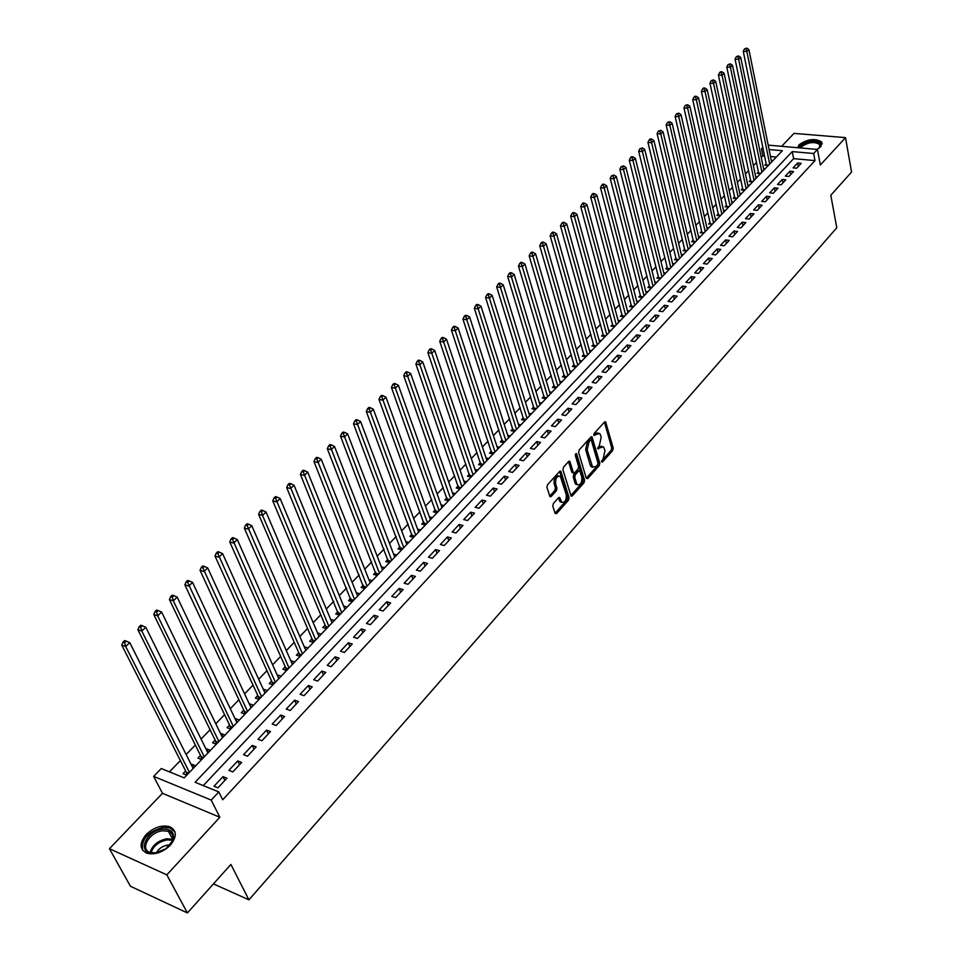 <?xml version="1.0" encoding="UTF-8"?>
<svg xmlns="http://www.w3.org/2000/svg" width="961" height="961" viewBox="0 0 961 961"><rect width="100%" height="100%" fill="white"/><g stroke="black" fill="none" stroke-linecap="round" stroke-linejoin="round"><path stroke-width="1.44" d="M601.49 461.809L602.463 462.049L612.662 450.589L613.214 448.102L605.622 421.855L604.541 422.023L594.174 433.435L593.778 435.201L599.628 433.423L600.565 435.129L601.178 437.291L599.388 445.327L597.658 448.571L603.472 446.769L604.998 450.577L603.208 458.577L601.49 461.809M170.361 845.187C177.148 836.587 176.896 830.424 169.58 826.688C161.628 824.766 153.82 827.373 146.168 834.532C139.165 843.205 139.441 849.44 146.997 853.248C155.021 855.05 162.805 852.359 170.361 845.187M816.898 149.399L820.922 146.601L821.727 141.928C815.048 138.072 807.516 138.997 799.144 144.715L797.69 147.718M553.368 503.516L552.791 506.099L555.062 513.33L556.527 513.618L568.492 500.176L569.068 497.63L560.864 471.226L559.662 471.395L547.506 484.764L546.917 487.371L549.956 496.693L551.182 496.525L556.371 490.771L556.948 488.188L555.602 483.803C555.398 478.073 556.996 475.623 560.359 476.452L566.305 494.819C566.485 500.513 564.9 502.951 561.56 502.122L559.758 497.582L558.545 497.75L553.368 503.516M187.407 912.95L130.432 886.246L109.446 848.719L166.83 874.846L187.407 912.95L230.904 864.432L248.911 899.832L836.791 227.757L830.809 195.227L851.554 172.079L845.524 137.627L820.334 165.004L817.451 149.448L813.667 153.508L814.988 160.607L222.712 799.756L218.808 791.924L211.204 800.081L153.64 776.392L161.256 768.536L184.212 777.857L782.374 150.721L769.076 149.532M166.83 874.846L219.841 817.258L211.204 800.081M586.294 478.29L587.712 478.602L599.232 465.665L599.796 463.154L592.024 436.859L590.907 437.027L579.195 449.916L578.618 452.463L586.294 478.29L587.712 478.602M584.012 482.758L572.263 495.948L571.086 496.128L562.918 469.749L563.494 467.178L568.624 461.532L569.801 461.376L573.525 472.92L574.69 472.752L578.041 469.028L578.618 466.481L575.339 455.502L576.54 453.604L584.576 480.236L584.012 482.758L582.498 482.422L570.798 495.552M845.524 137.627L794.014 133.387L781.641 146.312M191.383 764.944L191.996 764.319L193.774 767.851M185.653 770.938L183.034 773.677L186.77 775.191M206.207 749.436L206.747 748.883L208.489 752.415M200.501 755.418L197.918 758.121L201.642 759.586M220.826 734.156L221.282 733.675L223 737.207M215.132 740.114L212.585 742.769L216.309 744.21M235.229 719.092L237.307 722.204M229.559 725.026L227.048 727.645L230.772 729.051M249.44 704.233L251.41 707.416M243.782 710.155L241.307 712.738L245.031 714.107M263.434 689.59L265.308 692.833M257.8 695.488L255.362 698.034L259.086 699.368M277.248 675.151L279.026 678.454M271.627 681.025L269.224 683.535L272.948 684.833M290.871 660.904L292.552 664.267M285.273 666.766L282.894 669.24L286.606 670.502M304.301 646.861L305.898 650.285M298.715 652.687L296.384 655.138L300.096 656.375M321.286 634.152L317.55 632.999L319.064 636.482L266.077 512.021L262.521 515.42L315.749 639.954M311.989 638.813L309.682 641.227L313.394 642.428M325.082 625.13L322.8 627.509L326.512 628.674M337.996 611.616L335.749 613.971L339.449 615.112M350.741 598.295L348.519 600.613L352.219 601.718M363.306 585.141L361.12 587.435L364.82 588.516M375.715 572.167L373.553 574.426L377.253 575.483M387.968 559.362L385.829 561.584L389.517 562.617M400.052 546.713L397.95 548.911L401.626 549.92M411.981 534.232L409.903 536.406L413.578 537.379M423.765 521.919L421.711 524.057L425.387 525.006M435.393 509.75L433.375 511.865L437.027 512.802M446.877 497.75L444.883 499.84L448.535 500.741M458.217 485.882L456.247 487.948L459.887 488.825M469.412 474.181L467.466 476.212L471.106 477.064M480.464 462.613L478.542 464.619L482.182 465.46M491.395 451.19L489.485 453.184L493.125 453.988M502.183 439.91L500.297 441.868L503.924 442.661M512.838 428.762L510.976 430.708L514.603 431.465M523.361 417.747L521.535 419.669L525.138 420.413M533.763 406.875L531.95 408.773L535.553 409.494M544.034 396.124L542.244 397.998L545.848 398.707M554.197 385.505L552.431 387.355L556.023 388.04M564.227 375.018L562.485 376.844L566.065 377.505M574.137 364.639L572.42 366.453L575.999 367.102M583.94 354.393L582.234 356.183L585.814 356.807M593.634 344.266L591.94 346.032L595.508 346.645M603.208 334.248L601.538 335.99L605.094 336.59M612.674 324.35L611.016 326.079L614.572 326.656M622.031 314.571L620.398 316.265L623.941 316.83M631.281 304.889L629.671 306.571L633.203 307.124M640.422 295.327L638.825 296.997L642.356 297.526M649.468 285.873L647.894 287.519L651.414 288.036M658.405 276.516L656.856 278.149L660.363 278.642M667.246 267.266L665.709 268.876L669.216 269.356M676.003 258.125L674.478 259.71L677.973 260.179M684.652 249.079L683.139 250.653L686.622 251.109M693.205 240.13L691.716 241.679L695.187 242.124M701.662 231.277L700.185 232.814L704.185 232.694M710.035 222.52L708.581 224.045L712.545 223.925M718.311 213.859L716.87 215.372L720.33 215.769M726.504 205.294L725.087 206.783L728.534 207.168M734.612 196.813L733.207 198.29L736.643 198.663M742.637 188.428L741.243 189.894L744.667 190.254M750.565 180.127L749.184 181.569L752.607 181.917M758.421 171.911L757.052 173.352L760.475 173.689M796.621 168.223L801.198 163.322L797.642 162.986L793.053 167.887L796.621 168.223M788.909 176.476L793.546 171.514L789.978 171.178L785.329 176.127L788.909 176.476M781.125 184.824L785.798 179.803L782.218 179.455L777.533 184.452L781.125 184.824M773.245 193.257L777.978 188.188L774.386 187.815L769.653 192.873L773.245 193.257M765.292 201.774L770.073 196.645L766.47 196.272L761.689 201.378L765.292 201.774M757.244 210.387L762.085 205.21L758.469 204.813L753.628 209.978L757.244 210.387M749.112 219.096L754.001 213.859L750.385 213.45L745.496 218.676L749.112 219.096M740.895 227.901L745.832 222.604L742.204 222.183L737.267 227.469L740.895 227.901M732.582 236.79L737.58 231.445L733.94 231L728.943 236.346L732.582 236.79M724.174 245.788L729.231 240.382L725.591 239.926L720.534 245.331L724.174 245.788M715.681 254.893L720.786 249.416L717.134 248.947L712.029 254.413L715.681 254.893M707.092 264.095L712.257 258.557L708.593 258.077L703.428 263.602L707.092 264.095M698.395 273.392L703.62 267.795L699.956 267.302L694.731 272.888L698.395 273.392M689.614 282.798L694.899 277.14L691.223 276.636L685.938 282.282L689.614 282.798M680.724 292.312L686.07 286.594L682.382 286.066L677.037 291.772L680.724 292.312M671.739 301.946L677.145 296.156L673.457 295.604L668.039 301.382L671.739 301.946M662.646 311.676L668.111 305.826L664.411 305.262L658.946 311.1L662.646 311.676M653.456 321.527L658.982 315.604L655.27 315.016L649.732 320.938L653.456 321.527M644.146 331.485L649.744 325.491L646.02 324.902L640.422 330.872L644.146 331.485M634.728 341.563L640.398 335.497L636.662 334.884L631.005 340.939L634.728 341.563M625.215 351.762L630.933 345.624L627.209 344.999L621.467 351.113L625.215 351.762M615.569 362.081L621.371 355.87L617.623 355.222L611.821 361.42L615.569 362.081M605.826 372.52L611.689 366.237L607.941 365.564L602.066 371.835L605.826 372.52M595.952 383.091L601.886 376.736L598.126 376.039L592.192 382.382L595.952 383.091M585.97 393.782L591.976 387.343L588.204 386.634L582.198 393.061L585.97 393.782M575.855 404.605L581.934 398.094L578.162 397.361L572.083 403.86L575.855 404.605M565.633 415.56L571.783 408.966L567.999 408.221L561.837 414.792L565.633 415.56M555.266 426.648L561.5 419.981L557.704 419.212L551.47 425.867L555.266 426.648M544.779 437.88L551.085 431.129L547.289 430.336L540.983 437.075L544.779 437.88M534.172 449.243L540.55 442.408L536.755 441.592L530.364 448.415L534.172 449.243M523.421 460.751L529.883 453.832L526.075 452.991L519.601 459.899L523.421 460.751M512.537 472.404L519.084 465.4L515.264 464.535L508.717 471.527L512.537 472.404M501.51 484.212L508.141 477.112L504.321 476.224L497.678 483.311L501.51 484.212M490.35 496.164L497.065 488.969L493.233 488.068L486.518 495.239L490.35 496.164M479.046 508.261L485.846 500.981L482.002 500.056L475.202 507.324L479.046 508.261M467.599 520.526L474.482 513.15L470.638 512.189L463.743 519.553L467.599 520.526M455.995 532.947L462.974 525.475L459.118 524.49L452.138 531.95L455.995 532.947M444.234 545.536L451.31 537.968L447.454 536.959L440.378 544.503L444.234 545.536M432.33 558.281L439.501 550.617L435.633 549.572L428.462 557.224L432.33 558.281M420.269 571.206L427.525 563.434L423.657 562.365L416.389 570.125L420.269 571.206M408.041 584.3L415.392 576.42L411.512 575.327L404.161 583.183L408.041 584.3M395.656 597.562L403.103 589.586L399.223 588.456L391.764 596.421L395.656 597.562M383.091 611.004L390.646 602.919L386.754 601.766L379.199 609.839L383.091 611.004M370.357 624.638L378.021 616.433L374.129 615.256L366.465 623.437L370.357 624.638M357.456 638.452L365.228 630.14L361.324 628.926L353.552 637.227L357.456 638.452M344.374 652.459L352.243 644.038L348.338 642.789L340.47 651.198L344.374 652.459M331.113 666.67L339.089 658.117L335.185 656.843L327.196 665.372L331.113 666.67M317.659 681.073L325.755 672.4L321.839 671.09L313.742 679.739L317.659 681.073M304.024 695.668L312.229 686.887L308.313 685.541L300.108 694.31L304.024 695.668M290.186 710.479L298.511 701.566L294.595 700.185L286.27 709.086L290.186 710.479M276.155 725.507L284.6 716.462L280.672 715.056L272.227 724.065L276.155 725.507M261.921 740.751L270.485 731.573L266.557 730.12L257.992 739.273L261.921 740.751M247.482 756.211L256.179 746.901L252.238 745.412L243.553 754.697L247.482 756.211M232.838 771.899L241.655 762.457L237.715 760.932L228.898 770.338L232.838 771.899M814.988 160.607L793.618 158.649L203.264 785.605M222.976 776.668L214.027 786.218L217.967 787.816L226.916 778.23L222.976 776.668L224.85 780.452M764.608 155.982L762.866 155.826L761.268 157.496M756.463 162.469L753.388 165.664M748.583 170.662L745.436 173.917M740.607 178.938L737.399 182.266M732.546 187.299L729.267 190.71M724.402 195.756L721.05 199.239M716.173 204.297L712.75 207.852M707.849 212.934L704.353 216.573M699.44 221.667L695.872 225.379M690.935 230.496L687.295 234.28M682.346 239.421L678.622 243.289M673.649 248.443L669.841 252.395M664.868 257.572L660.976 261.608M655.979 266.798L652.002 270.918M646.993 276.131L642.933 280.336M637.9 285.561L633.755 289.862M628.71 295.111L624.482 299.496M619.413 304.757L615.088 309.238M610.007 314.523L605.598 319.1M600.493 324.398L595.988 329.07M590.859 334.392L586.27 339.161M581.129 344.506L576.432 349.372M571.278 354.729L566.485 359.702M561.308 365.084L556.419 370.153M551.218 375.547L546.22 380.736M541.007 386.154L535.914 391.439M530.676 396.881L525.475 402.287M520.213 407.74L514.904 413.254M509.63 418.732L504.201 424.354M498.915 429.855L493.377 435.597M488.068 441.111L482.41 446.985M477.076 452.523L471.31 458.517M465.953 464.067L460.067 470.181M454.697 475.755L448.679 482.002M443.285 487.599L437.147 493.978M431.741 499.588L425.471 506.099M420.041 511.732L413.638 518.387M408.185 524.033L401.65 530.832M396.184 536.502L389.505 543.433M384.028 549.127L377.205 556.203M371.703 561.921L364.736 569.152M359.21 574.882L352.098 582.27M346.561 588.012L339.293 595.556M333.743 601.334L326.32 609.034M320.746 614.824L313.166 622.692M307.568 628.506L299.832 636.53M294.21 642.368L286.306 650.573M280.672 656.423L272.6 664.808M266.942 670.67L258.689 679.235M253.019 685.133L244.599 693.878M238.905 699.788L230.292 708.713M224.586 714.648L215.793 723.777M210.063 729.723L201.077 739.057M195.323 745.027L186.146 754.553M180.38 760.547L169.46 771.875M776.332 157.063L770.494 156.523M766.193 163.79L764.836 165.208L768.247 165.532M771.299 160.535L772.872 160.679M763.551 168.631L765.148 168.776M755.718 176.812L757.34 176.968M747.802 185.077L749.448 185.245M739.79 193.425L741.472 193.605M731.705 201.87L733.411 202.062M723.537 210.399L725.267 210.603M715.272 219.024L717.026 219.228M706.924 227.745L708.701 227.961M698.479 236.562L700.281 236.79M689.938 245.475L691.776 245.704M681.301 254.473L683.175 254.725M672.58 263.578L674.478 263.843M663.751 272.792L665.685 273.068M654.825 282.102L656.795 282.39M645.804 291.519L647.798 291.82M636.675 301.045L638.705 301.346M627.437 310.667L629.503 310.992M618.103 320.409L620.205 320.746M608.649 330.26L610.788 330.62M599.087 340.23L601.274 340.602M589.417 350.309L591.64 350.693M579.627 360.507L581.898 360.916M569.729 370.826L572.035 371.246M559.71 381.265L562.065 381.709M549.572 391.836L551.962 392.292M539.301 402.527L541.752 403.007M528.91 413.338L531.409 413.843M518.399 424.294L520.934 424.822M507.756 435.369L510.351 435.934M496.981 446.589L499.624 447.177M486.062 457.953L488.765 458.565M475.01 469.448L477.773 470.085M463.827 481.089L466.638 481.761M452.487 492.873L455.37 493.57M441.003 504.813L443.946 505.546M429.387 516.898L432.39 517.667M417.603 529.139L420.678 529.943M405.674 541.536L408.821 542.376M393.578 554.089L396.797 554.977M381.325 566.81L384.628 567.735M368.916 579.699L372.291 580.672M356.327 592.745L359.798 593.778M343.57 605.983L347.125 607.052M330.644 619.377L334.296 620.518M304.385 646.777L308.097 647.99M291.003 660.76L294.727 661.997M277.453 674.934L281.165 676.22M263.698 689.313L267.422 690.623M249.764 703.896L253.488 705.242M235.625 718.684L239.349 720.053M221.282 733.675L225.018 735.093M206.747 748.883L210.471 750.337M191.996 764.319L195.72 765.797M213.462 883.892L248.911 899.832M219.841 817.258L162.481 793.293L109.446 848.719M162.481 793.293L153.64 776.392M762.866 155.826L761.448 148.847L762.854 147.393M813.667 153.508L792.26 151.598L195.107 782.29L218.808 791.924M768.187 145.135L817.451 149.448M763.178 149.003L761.448 148.847M793.618 158.649L792.26 151.598M797.642 162.986L798.303 166.421M789.978 171.178L790.651 174.614M782.218 179.455L782.915 182.902M774.386 187.815L775.095 191.275M766.47 196.272L767.19 199.732M758.469 204.813L759.202 208.285M750.385 213.45L751.13 216.934M742.204 222.183L742.961 225.679M733.94 231L734.721 234.508M725.591 239.926L726.372 243.445M717.134 248.947L717.939 252.467M708.593 258.077L709.41 261.608M699.956 267.302L700.785 270.834M691.223 276.636L692.064 280.168M682.382 286.066L683.247 289.621M673.457 295.604L674.334 299.171M664.411 305.262L665.312 308.829M655.27 315.016L656.183 318.596M646.02 324.902L646.957 328.482M636.662 334.884L637.611 338.476M627.209 344.999L628.17 348.591M617.623 355.222L618.608 358.825M607.941 365.564L608.938 369.18M598.126 376.039L599.147 379.667M588.204 386.634L589.249 390.262M578.162 397.361L579.219 401.001M567.999 408.221L569.08 411.861M557.704 419.212L558.809 422.864M547.289 430.336L548.419 433.988M536.755 441.592L537.896 445.255M526.075 452.991L527.241 456.667M515.264 464.535L516.453 468.211M504.321 476.224L505.522 479.911M493.233 488.068L494.471 491.756M482.002 500.056L483.263 503.744M470.638 512.189L471.923 515.901M459.118 524.49L460.427 528.202M447.454 536.959L448.787 540.671M435.633 549.572L436.991 553.296M423.657 562.365L425.038 566.089M411.512 575.327L412.93 579.063M399.223 588.456L400.665 592.192M386.754 601.766L388.232 605.514M374.129 615.256L375.619 619.004M361.324 628.926L362.85 632.686M348.338 642.789L349.9 646.549M335.185 656.843L336.77 660.603M321.839 671.09L323.461 674.862M308.313 685.541L309.971 689.313M294.595 700.185L296.276 703.969M280.672 715.056L282.402 718.828M266.557 730.12L268.323 733.904M252.238 745.412L254.04 749.196M237.715 760.932L239.541 764.716M601.694 446.216L598.463 447.009L599.964 447.333M597.61 447.958L598.463 447.009M597.826 432.87L594.595 433.651L596.108 433.964M593.73 434.612L594.595 433.651M601.442 461.172L611.16 450.265L611.713 447.778L604.433 422.155M586.27 478.194L597.73 465.328L598.295 462.83L590.811 437.135M597.586 464.872L597.982 463.118L591.399 440.498L590.414 440.246L588.985 441.82L587.171 449.928L592.589 467.022L596.18 466.457L597.586 464.872M590.715 440.03L588.889 439.934L590.414 440.246M592.889 467.274L591.087 466.698L590.21 465.076L585.657 449.604L587.459 441.507L588.889 439.934M568.564 461.604L571.735 472.091L572.732 472.74M575.411 454.277L583.063 479.887L584.576 480.236M576.528 483.287L577.237 484.584C580.492 485.353 582.042 482.927 581.861 477.329L579.807 470.866L578.654 471.034L575.303 474.758L574.726 477.317L576.528 483.287L575.014 482.939L575.723 484.236L577.405 484.74M579.099 470.71L577.129 470.698L578.654 471.034M575.014 482.939L573.212 476.968L573.789 474.422L577.129 470.698M582.498 482.422L583.063 479.887M561.753 502.315L560.035 501.762L558.521 497.786M558.629 475.911C555.314 475.491 553.8 478.013 554.077 483.455L555.602 483.803M551.182 496.525L549.68 496.176L554.857 490.41L555.434 487.84L554.077 483.455M556.527 513.618L555.038 513.246L566.978 499.816L567.555 497.269L559.626 471.431M771.599 162.013L748.895 49.564L746.865 51.51L743.261 51.317L766.47 165.364M745.988 48.903L746.805 48.122L744.559 48.831L745.988 48.903L746.865 51.51L769.665 164.043M746.805 48.122L748.895 49.564M743.261 51.317L744.559 48.831M799.636 147.886L800.801 145.94C806.519 139.333 825.811 140.582 819.949 147.237L819.012 148.198M819.409 147.838L819.721 144.462C814.363 141.375 808.333 142.12 801.63 146.697L800.729 147.982M822.316 143.91L821.859 143.069C815.216 139.225 807.745 140.15 799.42 145.82L798.171 147.766M162.697 829.139C171.659 828.947 175.022 832.767 172.788 840.575L165.869 848.767L154.961 853.152C136.282 855.674 144.691 830.544 162.697 829.139M169.58 845.476L172.151 841.38C173.941 836.454 172.68 833.091 168.367 831.277L162.817 830.784C149.556 831.721 139.177 849.452 150.288 852.551L156.787 852.851M169.905 845.067L167.731 845.091C162.541 845.992 158.721 848.611 156.283 852.936M174.95 831.902L170.157 828.01L163.262 827.385C147.814 831.673 140.979 839.349 142.757 850.425M763.851 170.133L740.727 57.384L738.673 59.354L735.069 59.15L758.709 173.509M737.808 56.735L738.625 55.942L736.366 56.651L737.808 56.735L738.673 59.354L761.905 172.175M738.625 55.942L740.727 57.384M735.069 59.15L736.366 56.651M756.031 178.338L732.474 65.288L730.396 67.282L726.78 67.066L750.865 181.749M729.519 64.639L730.36 63.846L728.078 64.555L729.519 64.639L730.396 67.282L754.061 180.404M730.36 63.846L732.474 65.288M726.78 67.066L728.078 64.555M748.126 186.626L724.126 73.288L722.035 75.294L718.408 75.066L742.925 190.062M721.146 72.64L721.987 71.835L720.546 71.751L719.705 72.555L721.146 72.64L722.035 75.294L746.132 188.716M721.987 71.835L724.126 73.288M718.408 75.066L719.705 72.555M740.138 195.011L715.693 81.361L713.567 83.403L709.939 83.163L734.913 198.483M712.69 80.724L713.542 79.919L711.236 80.628L712.69 80.724L713.567 83.403L738.12 197.113M713.542 79.919L715.693 81.361M709.939 83.163L711.236 80.628M732.054 203.468L707.164 89.529L705.014 91.595L701.374 91.343L726.816 206.975M704.125 88.905L704.99 88.088L703.536 87.98L702.671 88.808L704.125 88.905L705.014 91.595L730.024 205.606M704.99 88.088L707.164 89.529M701.374 91.343L702.671 88.808M723.897 212.033L698.539 97.794L696.365 99.872L692.713 99.608L718.636 215.576M695.476 97.169L696.341 96.34L694.887 96.244L694.022 97.073L695.476 97.169L696.365 99.872L721.843 214.183M696.341 96.34L698.539 97.794M692.713 99.608L694.022 97.073M715.645 220.682L689.818 106.154L687.62 108.257L683.956 107.98L710.299 223.661M686.731 105.542L687.608 104.701L685.265 105.422L686.731 105.542L687.62 108.257L713.567 222.856M687.608 104.701L689.818 106.154M683.956 107.98L685.265 105.422M707.308 229.427L680.989 114.599L678.766 116.725L675.102 116.437L701.926 232.418M677.877 113.999L678.766 113.146L676.412 113.878L677.877 113.999L678.766 116.725L705.206 231.625M678.766 113.146L680.989 114.599M675.102 116.437L676.412 113.878M698.875 238.268L672.075 123.152L669.829 125.302L666.153 124.99L693.53 241.92M668.928 122.54L669.829 121.687L667.451 122.419L668.928 122.54L669.829 125.302L696.749 240.49M669.829 121.687L672.075 123.152M666.153 124.99L667.451 122.419M690.346 247.205L663.042 131.789L660.772 133.963L657.096 133.639L684.989 250.893M659.871 131.201L660.784 130.324L658.405 131.068L659.871 131.201L660.772 133.963L688.208 249.452M660.784 130.324L663.042 131.789M657.096 133.639L658.405 131.068M681.733 256.239L653.924 140.534L651.618 142.733L647.93 142.396L676.34 259.963M650.717 139.946L651.63 139.069L650.165 138.937L649.24 139.813L650.717 139.946L651.618 142.733L679.559 258.509M651.63 139.069L653.924 140.534M647.93 142.396L649.24 139.813M673.012 265.38L644.687 149.375L642.368 151.598L638.669 151.249L667.607 269.14M641.455 148.799L642.38 147.91L639.978 148.655L641.455 148.799L642.368 151.598L670.826 267.675M642.38 147.91L644.687 149.375M638.669 151.249L639.978 148.655M664.207 274.618L635.353 158.325L632.999 160.571L629.287 160.211L658.765 278.414M632.086 157.748L633.023 156.847L631.545 156.703L630.596 157.604L632.086 157.748L632.999 160.571L661.985 276.936M633.023 156.847L635.353 158.325M629.287 160.211L630.596 157.604M655.294 283.951L625.899 167.37L623.521 169.653L619.809 169.268L649.828 287.795M622.596 166.806L623.557 165.893L621.118 166.661L622.596 166.806L623.521 169.653L653.048 286.306M623.557 165.893L625.899 167.37M619.809 169.268L621.118 166.661M646.285 293.405L616.337 176.524L613.935 178.83L610.211 178.434L640.795 297.285M613.01 175.971L613.971 175.058L611.52 175.815L613.01 175.971L613.935 178.83L644.014 295.784M613.971 175.058L616.337 176.524M610.211 178.434L611.52 175.815M637.167 302.955L606.667 185.797L604.229 188.128L600.505 187.719L631.653 306.883M603.304 185.245L604.277 184.32L602.787 184.152L601.814 185.089L603.304 185.245L604.229 188.128L634.873 305.37M604.277 184.32L606.667 185.797M600.505 187.719L601.814 185.089M627.953 312.625L596.877 195.167L594.415 197.534L590.679 197.101L622.416 316.589M593.478 194.639L594.475 193.69L592.973 193.521L591.988 194.458L593.478 194.639L594.415 197.534L625.635 315.052M594.475 193.69L596.877 195.167M590.679 197.101L591.988 194.458M618.632 322.391L586.967 204.657L584.48 207.047L580.732 206.603L613.07 326.416M583.543 204.128L584.54 203.179L583.039 202.999L582.042 203.96L583.543 204.128L584.48 207.047L616.289 324.854M584.54 203.179L586.967 204.657M580.732 206.603L582.042 203.96M609.202 332.29L576.948 214.255L574.426 216.681L570.666 216.213L603.616 336.338M573.489 213.738L574.498 212.777L572.996 212.597L571.987 213.558L573.489 213.738L574.426 216.681L606.823 334.776M574.498 212.777L576.948 214.255M570.666 216.213L571.987 213.558M599.664 342.284L566.798 223.973L564.239 226.424L560.479 225.943L594.042 346.392M563.302 223.469L564.323 222.496L562.822 222.303L561.801 223.276L563.302 223.469L564.239 226.424L597.261 344.807M564.323 222.496L566.798 223.973M560.479 225.943L561.801 223.276M590.006 352.411L556.527 233.811L553.944 236.286L550.173 235.793L584.372 356.555M552.995 233.319L554.041 232.322L552.527 232.13L551.494 233.115L552.995 233.319L553.944 236.286L587.579 354.957M554.041 232.322L556.527 233.811M550.173 235.793L551.494 233.115M580.24 362.645L546.136 243.77L543.518 246.28L539.746 245.764L574.582 366.838M542.569 243.289L543.614 242.28L542.1 242.076L541.055 243.085L542.569 243.289L543.518 246.28L577.789 365.216M543.614 242.28L546.136 243.77M539.746 245.764L541.055 243.085M570.366 373L535.613 253.848L532.959 256.395L529.175 255.854L564.672 377.253M532.01 253.38L533.067 252.359L531.553 252.154L530.496 253.163L532.01 253.38L532.959 256.395L567.879 375.607M533.067 252.359L535.613 253.848M529.175 255.854L530.496 253.163M560.371 383.487L524.958 264.059L522.267 266.629L518.484 266.077L554.641 387.788M521.318 263.59L522.388 262.569L520.874 262.341L519.793 263.374L521.318 263.59L522.267 266.629L557.848 386.13M522.388 262.569L524.958 264.059M518.484 266.077L519.793 263.374M550.245 394.094L514.171 274.39L511.456 276.996L507.648 276.42L544.503 398.443M510.495 273.933L511.576 272.9L510.063 272.672L508.97 273.705L510.495 273.933L547.698 396.761M511.576 272.9L514.171 274.39M507.648 276.42L508.97 273.705M540.01 404.821L503.24 284.852L500.489 287.483L496.693 286.895L534.232 409.23M499.528 284.408L500.633 283.351L499.107 283.123L498.002 284.18L499.528 284.408L537.427 407.536M500.633 283.351L503.24 284.852M496.693 286.895L498.002 284.18M529.643 415.693L492.188 295.447L489.401 298.114L485.581 297.502L523.853 420.149M488.428 295.015L489.545 293.946L488.02 293.706L486.903 294.775L488.428 295.015L527.036 418.431M489.545 293.946L492.188 295.447M485.581 297.502L486.903 294.775M519.156 426.684L480.98 306.175L478.158 308.877L474.338 308.253L513.33 431.201M477.185 305.754L478.314 304.673L476.788 304.433L475.659 305.514L477.185 305.754L516.513 429.459M478.314 304.673L480.98 306.175M474.338 308.253L475.659 305.514M508.537 437.82L469.641 317.046L466.782 319.785L462.95 319.124L502.687 442.396M465.797 316.637L466.95 315.544L465.412 315.292L464.271 316.385L465.797 316.637L505.87 440.631M466.95 315.544L469.641 317.046M462.95 319.124L464.271 316.385M497.798 449.087L458.145 328.049L455.25 330.824L451.418 330.152L491.912 453.724M454.265 327.665L455.43 326.548L453.892 326.284L452.727 327.389L454.265 327.665L495.083 451.934M455.43 326.548L458.145 328.049M451.418 330.152L452.727 327.389M486.915 460.499L446.505 339.197L443.574 342.008L439.73 341.311L481.005 465.184M442.589 338.825L443.754 337.695L442.228 337.419L441.051 338.548L442.589 338.825L484.164 463.37M443.754 337.695L446.505 339.197M439.73 341.311L441.051 338.548M475.899 472.055L434.708 350.501L431.741 353.348L427.897 352.627L469.953 476.8M430.744 350.128L431.933 348.999L430.396 348.711L429.207 349.852L430.744 350.128L473.112 474.962M431.933 348.999L434.708 350.501M427.897 352.627L429.207 349.852M464.74 483.743L422.756 361.937L419.753 364.82L415.897 364.087L458.769 488.56M418.756 361.588L419.957 360.435L418.419 360.147L417.218 361.3L418.756 361.588L461.929 486.698M419.957 360.435L422.756 361.937M415.897 364.087L417.218 361.3M453.436 495.588L410.647 373.541L407.596 376.46L403.752 375.691L447.454 500.465M406.599 373.204L407.824 372.039L406.287 371.727L405.061 372.892L406.599 373.204L450.589 498.579M407.824 372.039L410.647 373.541M403.752 375.691L405.061 372.892M442 507.588L398.383 385.289L395.295 388.244L391.427 387.463L435.982 512.525M394.286 384.965L395.524 383.787L393.986 383.475L392.749 384.652L394.286 384.965L439.117 510.615M395.524 383.787L398.383 385.289M391.427 387.463L392.749 384.652M430.408 519.733L385.95 397.193L382.814 400.196L378.958 399.38L424.366 524.754M381.817 396.893L383.067 395.692L381.517 395.367L380.268 396.569L381.817 396.893L427.489 522.796M383.067 395.692L385.95 397.193M378.958 399.38L380.268 396.569M418.672 532.046L373.349 409.266L370.177 412.305L366.309 411.464L412.605 537.127M369.168 408.978L370.441 407.764L368.892 407.428L367.619 408.641L369.168 408.978L415.717 535.145M370.441 407.764L373.349 409.266M366.309 411.464L367.619 408.641M406.791 544.503L360.579 421.495L357.36 424.582L353.48 423.717L400.689 549.656M356.351 421.23L357.636 419.993L356.087 419.645L354.789 420.882L356.351 421.23L403.788 547.65M357.636 419.993L360.579 421.495M353.48 423.717L354.789 420.882M394.743 557.14L347.63 433.891L344.374 437.027L340.494 436.126L388.616 562.365M343.353 433.639L344.663 432.39L343.101 432.042L341.792 433.291L343.353 433.639L391.704 560.323M344.663 432.39L347.63 433.891M340.494 436.126L341.792 433.291M382.538 569.933L334.512 446.469L331.197 449.64L327.317 448.715L376.388 575.231M330.176 446.228L331.497 444.967L329.947 444.595L328.626 445.868L330.176 446.228L379.463 573.152M331.497 444.967L334.512 446.469M327.317 448.715L328.626 445.868M370.177 582.895L321.202 459.214L317.851 462.433L313.959 461.484L363.991 588.276M316.818 458.998L318.163 457.712L316.601 457.34L315.256 458.613L316.818 458.998L367.066 586.162M318.163 457.712L321.202 459.214M313.959 461.484L315.256 458.613M357.648 596.024L307.712 472.139L304.301 475.395L300.409 474.422L351.438 601.49M303.268 471.935L304.637 470.638L303.075 470.253L301.718 471.551L303.268 471.935L354.489 599.34M304.637 470.638L307.712 472.139M300.409 474.422L301.718 471.551M344.951 609.334L294.03 485.245L290.57 488.548L286.678 487.539L338.716 614.884M289.537 485.065L290.919 483.743L289.357 483.347L287.976 484.656L289.537 485.065L341.756 612.698M290.919 483.743L294.03 485.245M286.678 487.539L287.976 484.656M332.086 622.824L280.144 498.531L276.648 501.894L272.744 500.849L325.599 626.344L325.827 628.458M275.603 498.375L277.008 497.029L275.447 496.621L274.041 497.966L275.603 498.375L328.842 626.236M277.008 497.029L280.144 498.531M272.744 500.849L274.041 497.966M261.476 511.877L262.894 510.519L261.332 510.087L259.914 511.456L261.476 511.877L262.521 515.42L258.617 514.351L312.517 640.038L312.757 642.224M262.894 510.519L266.077 512.021M258.617 514.351L259.914 511.456M305.826 650.369L251.794 525.691L248.19 529.139L244.286 528.045L299.255 653.912L299.508 656.183M247.145 525.571L248.587 524.189L247.025 523.757L245.584 525.138L247.145 525.571L302.487 653.864M248.587 524.189L251.794 525.691M244.286 528.045L245.584 525.138M292.42 664.423L237.307 539.565L233.655 543.061L229.751 541.932L285.813 667.991L286.078 670.322M232.598 539.469L234.064 538.064L232.502 537.619L231.036 539.013L232.598 539.469L289.033 667.967M234.064 538.064L237.307 539.565M229.751 541.932L231.036 539.013M278.834 678.67L222.616 553.644L218.904 557.188L215 556.023L272.191 682.25L272.468 684.664M217.847 553.56L219.336 552.143L217.775 551.686L216.285 553.104L217.847 553.56L275.399 682.262M219.336 552.143L222.616 553.644M215 556.023L216.285 553.104M265.056 693.109L207.708 567.927L203.936 571.531L200.032 570.329L258.365 696.713L258.665 699.212M202.879 567.867L204.381 566.425L202.819 565.957L201.317 567.386L202.879 567.867L261.572 696.749M204.381 566.425L207.708 567.927M200.032 570.329L201.317 567.386M251.073 707.764L192.572 582.414L188.752 586.078L184.836 584.841L244.358 711.38L244.659 713.975M187.683 582.39L189.209 580.924L187.647 580.432L186.122 581.898L187.683 582.39L247.554 711.452M189.209 580.924L192.572 582.414M184.836 584.841L186.122 581.898M236.911 722.624L177.208 597.129L173.34 600.841L169.424 599.568L230.147 726.252L230.472 728.931M172.259 597.117L173.821 595.64L172.247 595.135L170.698 596.613L172.259 597.117L173.34 600.841L233.331 726.36M173.821 595.64L177.208 597.129M169.424 599.568L170.698 596.613M222.532 737.688L161.628 612.061L157.688 615.833L153.772 614.511L215.732 741.339L216.069 744.114M156.607 612.073L158.193 610.571L156.619 610.055L155.045 611.556L156.607 612.073L157.688 615.833L218.916 741.484M158.193 610.571L161.628 612.061M153.772 614.511L155.045 611.556M207.96 752.968L145.796 627.221L141.808 631.041L137.891 629.695L201.113 756.643L201.474 759.514M140.726 627.257L142.324 625.731L140.762 625.191L139.153 626.716L140.726 627.257L141.808 631.041L204.285 756.824M142.324 625.731L145.796 627.221M137.891 629.695L139.153 626.716M193.173 768.476L129.735 642.609L125.675 646.489L121.759 645.095L186.29 772.2L186.662 775.143M124.594 642.669L126.215 641.119L124.654 640.567L123.02 642.116L124.594 642.669L125.675 646.489L189.437 772.392M126.215 641.119L129.735 642.609M121.759 645.095L123.02 642.116M601.502 461.833L602.463 462.049M593.802 435.249L594.763 435.453M597.67 448.607L598.631 448.811M604.469 422.107L605.923 422.396M611.713 447.778L613.214 448.102M611.16 450.265L612.662 450.589M590.847 437.087L592.312 437.387M598.295 462.83L599.796 463.154M597.73 465.328L599.232 465.665M587.459 441.507L588.985 441.82M585.657 449.604L587.171 449.928M590.21 465.076L591.724 465.412M570.81 495.612L572.263 495.948M568.612 461.556L570.077 461.881M571.735 472.091L573.261 472.428M575.711 453.736L576.744 453.964M573.789 474.422L575.303 474.758M573.212 476.968L574.726 477.317M558.581 497.714L560.011 498.05M559.362 500.525L560.888 500.885M555.434 487.84L556.948 488.188M554.857 490.41L556.371 490.771M559.662 471.395L561.14 471.719M567.555 497.269L569.068 497.63M566.978 499.816L568.492 500.176M766.422 164.908L768.644 165.124M150.024 852.467C152.487 845.115 158.157 840.539 167.046 838.737L172.8 839.337M172.548 840.298L167.334 839.854C158.973 841.512 153.508 845.812 150.961 852.755M758.649 173.04L760.884 173.256M750.805 181.257L753.04 181.485M742.877 189.557L745.111 189.785M734.865 197.942L737.099 198.182M726.756 206.423L729.003 206.675M718.576 215L720.822 215.252M693.47 241.271L695.74 241.559M693.53 241.872L695.235 242.088M684.917 250.22L687.187 250.521M684.989 250.821L686.683 251.037M676.28 259.266L678.55 259.578M676.34 259.866L678.046 260.095M667.535 268.419L669.817 268.732M667.607 269.02L669.312 269.26M658.693 277.669L660.988 277.993M658.765 278.27L660.483 278.522M649.756 287.027L652.051 287.363M649.828 287.627L651.546 287.88M640.723 296.481L643.017 296.829M640.795 297.093L642.513 297.357M631.581 306.054L633.876 306.403M631.653 306.667L633.383 306.931M622.332 315.725L624.638 316.097M622.416 316.349L624.145 316.613M612.986 325.515L615.292 325.899M613.07 326.139L614.8 326.416M603.532 335.425L605.838 335.809M603.604 336.038L605.346 336.326M593.958 345.431L596.276 345.84M594.042 346.056L595.784 346.356M584.276 355.57L586.606 355.978M584.36 356.195L586.102 356.495M574.486 365.817L576.816 366.237M574.57 366.441L576.312 366.766M564.575 376.195L566.906 376.628M564.66 376.82L566.413 377.144M554.545 386.694L556.887 387.139M554.641 387.319L556.395 387.655M544.394 397.313L546.737 397.77M544.491 397.938L546.244 398.286M534.124 408.065L536.478 408.533M534.22 408.689L535.986 409.05M523.733 418.936L526.087 419.428M523.829 419.573L525.595 419.945M513.21 429.951L515.564 430.456M513.318 430.588L515.084 430.96M502.567 441.099L504.921 441.616M502.675 441.736L504.441 442.12M491.792 452.391L494.146 452.907M491.888 453.027L493.666 453.424M480.872 463.815L483.239 464.355M480.98 464.451L482.758 464.86M469.821 475.371L472.187 475.935M469.929 476.019L471.707 476.44M458.637 487.083L461.004 487.659M458.745 487.732L460.523 488.164M447.297 498.951L449.676 499.54M447.418 499.6L449.207 500.032M435.826 510.964L438.216 511.564M435.946 511.612L437.735 512.057M424.209 523.12L426.588 523.745M424.33 523.781L426.119 524.238M412.437 535.445L414.828 536.082M412.557 536.094L414.347 536.574M400.509 547.926L402.911 548.575M400.641 548.587L402.431 549.067M388.436 560.575L390.827 561.236M388.568 561.224L390.358 561.729M376.195 573.381L378.598 574.065M376.328 574.041L378.129 574.558M363.799 586.354L366.201 587.063M363.931 587.027L365.733 587.543M351.233 599.508L353.636 600.229M351.366 600.181L353.18 600.721M338.5 612.842L340.903 613.574M338.644 613.502L340.446 614.067M325.599 626.344L328.001 627.113M325.743 627.016L327.545 627.581M312.517 640.038L314.932 640.819M312.661 640.711L314.475 641.299M299.255 653.912L301.67 654.717M299.412 654.585L301.225 655.186M285.813 667.991L288.228 668.808M285.97 668.664L287.783 669.276M272.191 682.25L274.606 683.091M272.347 682.923L274.161 683.559M258.365 696.713L260.791 697.578M258.533 697.398L260.347 698.046M244.358 711.38L246.785 712.269M244.526 712.065L246.34 712.726M230.147 726.252L232.574 727.165M230.316 726.936L232.142 727.621M215.732 741.339L218.159 742.276M215.913 742.024L217.727 742.733M201.113 756.643L203.54 757.604M201.293 757.328L203.119 758.049M186.278 772.176L188.716 773.149M186.47 772.86L188.284 773.593M604.962 421.723L605.622 421.855M591.327 436.714L592.024 436.859M591.087 466.698L592.589 467.022M569.068 461.208L569.801 461.376M572.011 472.584L573.525 472.92M575.723 484.236L577.237 484.584M559.014 497.414L559.758 497.582M560.035 501.762L561.56 502.122M560.119 471.058L560.864 471.226M820.105 146.54L819.721 144.462M172.151 841.38L172.788 840.575M168.367 831.277L172.8 839.349M186.29 772.2L188.692 773.161"/></g></svg>
